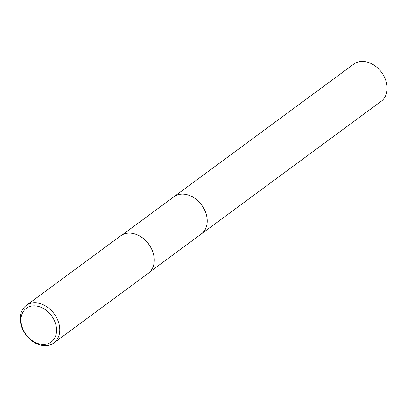 <?xml version="1.0" encoding="UTF-8"?>
<svg xmlns="http://www.w3.org/2000/svg" width="407" height="407" viewBox="0 0 407 407"><rect width="100%" height="100%" fill="white"/><g stroke="black" fill="none" stroke-linecap="round" stroke-linejoin="round"><path stroke-width="0.61" d="M173.631 196.978A23.102 17.46 53.6 0 1 173.886 196.785A23.097 17.46 53.6 0 1 180.596 194.2A23.097 17.46 53.6 0 1 204.136 209A23.097 17.46 53.6 0 1 201.307 233.964A23.102 17.46 53.6 0 1 201.053 234.152M173.708 196.922A23.097 17.46 53.6 0 1 180.596 194.2A23.097 17.46 53.6 0 1 204.207 209.127A23.097 17.46 53.6 0 1 201.129 234.096M133.71 233.649A23.097 17.46 53.6 0 1 133.791 233.669A23.097 17.46 53.6 0 1 154.233 261.386A23.097 17.46 53.6 0 1 154.228 261.467M26.185 305.515L120.675 235.821A23.27 17.593 53.6 0 1 127.432 233.216A23.27 17.593 53.6 0 1 133.623 233.628A23.27 17.593 53.6 0 1 154.222 261.553A23.27 17.593 53.6 0 1 148.301 273.28L53.816 342.974A23.27 17.593 53.6 0 1 47.054 345.579A23.27 17.593 53.6 0 1 23.336 330.672A23.27 17.593 53.6 0 1 26.185 305.515A23.27 17.593 53.6 0 1 32.947 302.91A23.27 17.593 53.6 0 1 56.665 317.816A23.27 17.593 53.6 0 1 53.816 342.974M32.423 305.947A20.945 15.832 53.6 0 1 55.403 323.219A20.945 15.832 53.6 0 1 45.126 344.353A20.945 15.832 53.6 0 1 22.146 327.08A20.945 15.832 53.6 0 1 32.423 305.947M201.312 233.969A23.102 17.46 53.6 0 0 205.942 213.248A23.102 17.46 53.6 0 0 173.886 196.785L353.764 64.113A23.097 17.46 53.6 0 1 385.816 80.571A23.097 17.46 53.6 0 1 381.186 101.287L149.929 271.866M173.886 196.79L122.507 234.686"/></g></svg>
